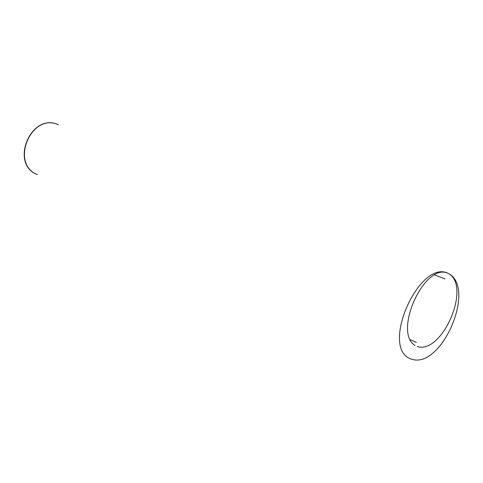 <?xml version="1.0" encoding="UTF-8"?>
<svg xmlns="http://www.w3.org/2000/svg" width="483" height="483" viewBox="0 0 483 483"><rect width="100%" height="100%" fill="white"/><g stroke="black" fill="none" stroke-linecap="round" stroke-linejoin="round"><path stroke-width="0.72" d="M411.709 359.195C378.533 349.607 420.047 256.908 448.9 273.783C476.226 288.55 441.619 369.272 411.709 359.195M448.9 273.783C471.48 287.083 441.824 354.945 417.179 346.486M415.096 345.502C392.902 332.539 424.134 263.06 447.481 273.07M58.54 124.801C31.341 111.857 9.539 163.809 37.36 174.635C9.032 163.991 31.31 111.549 58.54 124.801M434.132 274.742L445.012 278.914M409.62 339.392L416.34 342.423"/></g></svg>
